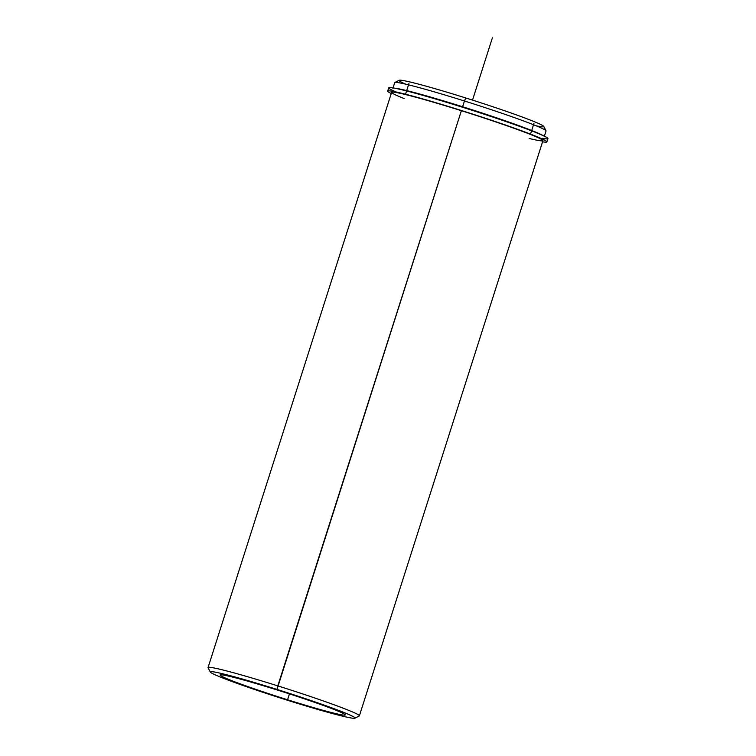 <?xml version="1.0" encoding="UTF-8"?>
<svg xmlns="http://www.w3.org/2000/svg" width="756" height="756" viewBox="0 0 756 756"><rect width="100%" height="100%" fill="white"/><g stroke="black" fill="none" stroke-linecap="round" stroke-linejoin="round"><path stroke-width="1.13" d="M462.691 107.295L462.804 106.927A76.999 3.629 17.7 0 1 537.043 132.999A76.999 3.629 -162.3 0 0 462.804 106.927L462.691 107.295M400.86 89.539A76.999 3.629 17.7 0 1 462.804 106.927A76.999 3.629 -162.3 0 0 400.86 89.539M287.563 699.763L289.435 693.895L287.563 699.763A65.602 3.09 17.7 0 1 220.166 675.023A65.602 3.09 17.7 0 1 277.783 690.181A65.602 3.09 17.7 0 1 345.171 714.911A65.602 3.09 17.7 0 1 287.563 699.763A65.602 3.09 -162.3 0 0 344.991 714.552A65.602 3.09 -162.3 0 0 277.783 690.181A65.602 3.09 -162.3 0 0 220.355 675.382A65.602 3.09 -162.3 0 0 287.563 699.763M529.143 138.452A79.418 3.742 -162.3 0 0 533.037 135.485A79.418 3.742 -162.3 0 0 461.368 110.697A79.418 3.742 -162.3 0 0 404.139 98.554M392.884 88.405L394.717 82.659A79.418 3.742 17.7 0 1 464.458 101.002L462.625 106.757A79.418 3.742 -162.3 0 0 394.613 88.178A79.418 3.742 17.7 0 1 462.625 106.757A79.418 3.742 17.7 0 1 542.931 135.513A79.418 3.742 -162.3 0 0 462.625 106.757L464.458 101.002A79.418 3.742 17.7 0 1 546.04 130.949L544.197 136.694M536.165 125.808A75.969 3.582 -162.3 0 0 531.459 120.535A75.969 3.582 -162.3 0 0 465.762 97.968A75.969 3.582 -162.3 0 0 405.745 84.181M464.458 101.002A79.418 3.742 -162.3 0 0 394.859 82.517L399.187 80.287A75.969 3.582 17.7 0 1 465.762 97.968L464.458 101.002L465.762 97.968A75.969 3.582 17.7 0 1 543.762 126.422L546.002 130.75A79.418 3.742 -162.3 0 0 464.458 101.002M359.374 715.828A79.418 3.742 -162.3 0 0 277.802 685.881L461.368 110.697A79.418 3.742 17.7 0 1 542.94 140.644L359.374 715.828M210.329 672.056L208.089 667.737A79.418 3.742 17.7 0 1 277.802 685.881A79.418 3.742 -162.3 0 0 208.061 667.539L391.627 92.355A79.418 3.742 17.7 0 1 461.368 110.697L277.008 689.425A75.969 3.582 17.7 0 1 354.829 717.642A75.969 3.582 17.7 0 1 288.329 700.519A75.969 3.582 17.7 0 1 210.518 672.292A75.969 3.582 17.7 0 1 277.008 689.425A75.969 3.582 -162.3 0 0 210.329 672.056A75.969 3.582 -162.3 0 0 288.329 700.519A75.969 3.582 -162.3 0 0 354.904 718.2A75.969 3.582 -162.3 0 0 277.008 689.425L277.802 685.881A79.418 3.742 17.7 0 1 359.242 715.97L354.904 718.2M387.677 91.089L388.726 87.809A83.557 3.941 17.7 0 1 469.533 109.459A83.557 3.941 17.7 0 1 547.939 138.613L546.89 141.901A83.557 3.941 -162.3 0 0 468.484 112.748A83.557 3.941 -162.3 0 0 387.677 91.089A83.557 3.941 -162.3 0 0 391.258 93.517A83.557 3.941 17.7 0 1 468.484 112.748A83.557 3.941 17.7 0 1 542.572 141.807A83.557 3.941 -162.3 0 0 546.89 141.901M542.26 138.282A83.557 3.941 -162.3 0 0 468.191 109.034A83.557 3.941 -162.3 0 0 394.509 91.259M472.519 100.104L492.402 37.8M533.925 123.464L530.523 134.124M408.93 83.566L405.528 94.226"/></g></svg>
